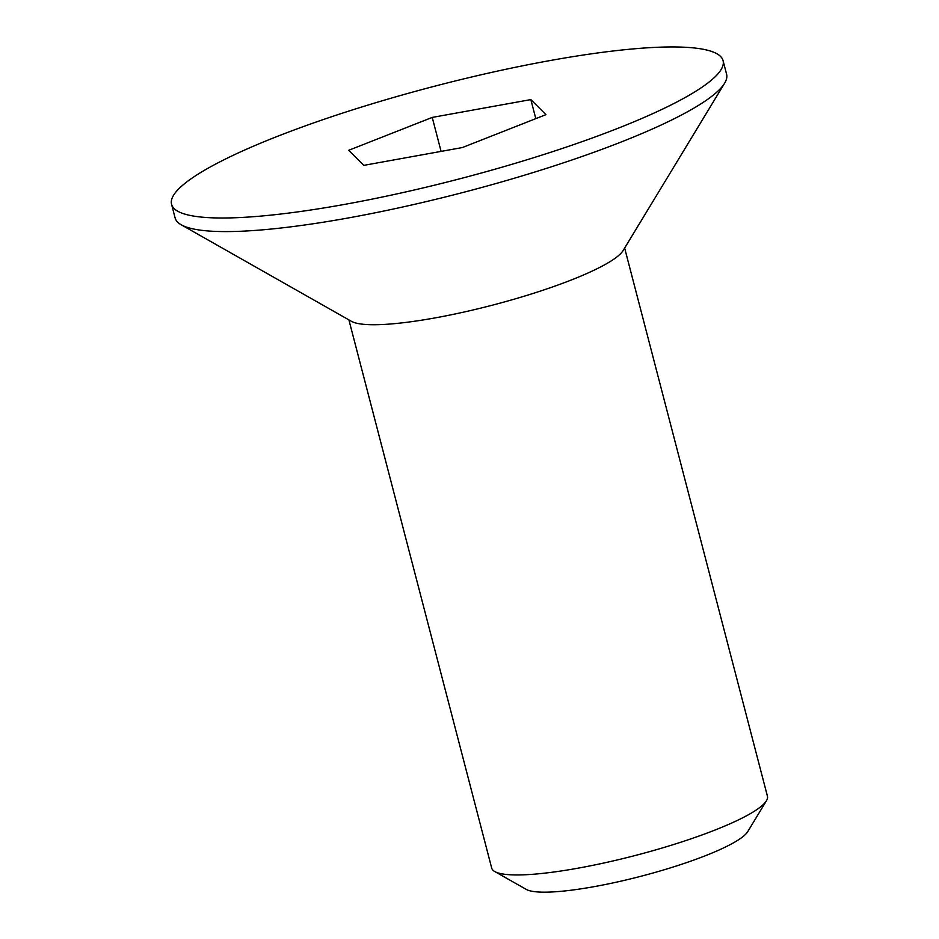 <?xml version="1.0" encoding="UTF-8"?>
<svg xmlns="http://www.w3.org/2000/svg" width="939" height="939" viewBox="0 0 939 939"><rect width="100%" height="100%" fill="white"/><g stroke="black" fill="none" stroke-linecap="round" stroke-linejoin="round"><path stroke-width="1.41" d="M348.897 319.882L491.696 868.094A142.482 23.991 -14.6 0 0 494.747 871.533L526.239 889.397A116.119 19.555 -14.6 0 0 594.27 886.627A116.119 19.555 -14.6 0 0 747.679 831.719L766.447 800.756A142.482 23.991 -14.6 0 0 767.445 796.272L624.646 248.06M494.747 871.533A142.482 23.991 -14.6 0 0 578.224 868.141A142.482 23.991 -14.6 0 0 766.447 800.756M171.555 204.303L175.1 217.895A284.951 47.971 -14.6 0 0 181.215 224.773L351.432 321.326A142.482 23.991 -14.6 0 0 434.91 317.934A142.482 23.991 -14.6 0 0 623.132 250.549L724.615 83.219A284.951 47.971 -14.6 0 0 726.598 74.24L723.065 60.648A284.951 47.971 -14.6 0 0 549.996 60.566A284.951 47.971 -14.6 0 0 171.555 204.303A284.951 47.971 -14.6 0 0 344.625 204.385A284.951 47.971 -14.6 0 0 723.065 60.648M181.215 224.773A284.951 47.971 -14.6 0 0 348.158 217.977A284.951 47.971 -14.6 0 0 724.615 83.219M363.769 165.358L348.698 150.299L432.233 117.41L530.84 99.593L545.923 114.652L462.387 147.54L363.769 165.358M441.084 151.39L432.233 117.41M535.805 118.643L530.84 99.593"/></g></svg>
